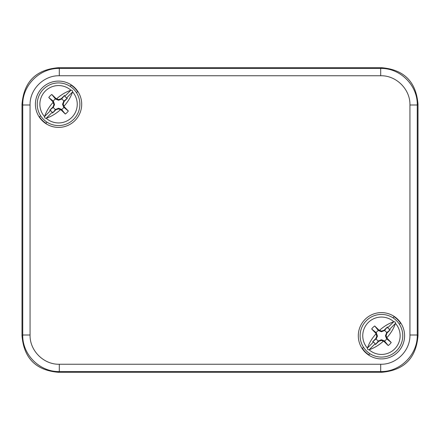 <?xml version="1.0" encoding="UTF-8"?>
<svg xmlns="http://www.w3.org/2000/svg" width="440" height="440" viewBox="0 0 440 440"><rect width="100%" height="100%" fill="white"/><g stroke="black" fill="none" stroke-linecap="round" stroke-linejoin="round"><path stroke-width="0.66" d="M381.447 67.694L58.553 67.694C36.036 69.542 23.854 81.725 22 104.242C23.854 81.73 36.036 69.542 58.553 67.694L381.452 67.694C403.964 69.542 416.147 81.73 418 104.242C416.147 81.725 403.964 69.542 381.452 67.694L380.699 68.442L59.301 68.442C39.771 67.936 22.242 85.47 22.748 104.995L22.748 335.005C22.242 354.536 39.776 372.064 59.301 371.558L380.699 371.558C400.23 372.064 417.758 354.53 417.252 335.005L417.252 104.995C417.758 85.465 400.224 67.936 380.699 68.442L380.699 75.752L59.301 75.752C43.681 75.345 29.651 89.38 30.058 104.995L30.058 335.005C29.651 350.625 43.687 364.656 59.301 364.249L380.699 364.249C396.319 364.656 410.35 350.62 409.943 335.005L409.943 104.995C410.35 89.375 396.314 75.345 380.699 75.752M418 104.242L418 335.759C416.147 358.27 403.964 370.458 381.447 372.306L58.553 372.306C36.036 370.458 23.854 358.27 22 335.759C23.854 358.276 36.036 370.458 58.548 372.306L381.452 372.306C403.964 370.458 416.147 358.276 418 335.759L418 104.242L417.252 104.995L409.943 104.995M22 104.242L22 335.759L22 104.242L22.748 104.995L30.058 104.995M58.553 81.097A23.15 23.15 0 0 0 35.404 104.247A23.15 23.15 0 0 0 58.553 127.397A23.15 23.15 0 0 0 81.703 104.247A23.15 23.15 0 0 0 58.553 81.097M381.447 312.604A23.15 23.15 0 0 0 358.298 335.753A23.15 23.15 0 0 0 381.447 358.903A23.15 23.15 0 0 0 404.597 335.753A23.15 23.15 0 0 0 381.447 312.604M70.048 86.29L71.154 85.189A22.847 22.847 0 0 1 77.611 91.647L76.511 92.752M47.058 122.205L45.958 123.305A22.847 22.847 0 0 1 39.496 116.842L40.596 115.742M369.952 353.711L368.847 354.811A22.847 22.847 0 0 1 362.389 348.354L363.49 347.248M392.942 317.796L394.042 316.695A22.847 22.847 0 0 1 400.505 323.158L399.405 324.258M366.366 350.834A21.324 21.324 0 0 1 366.366 320.678A21.324 21.324 0 0 1 396.523 320.678A21.324 21.324 0 0 1 396.523 350.834A21.324 21.324 0 0 1 366.366 350.834A21.324 21.324 0 0 0 396.523 350.834A21.324 21.324 0 0 0 396.523 320.678A21.324 21.324 0 0 0 366.366 320.678A21.324 21.324 0 0 0 366.366 350.834M378.752 341.286L381.447 340.401L383.345 341.231A28.98 17.639 135 0 1 369.204 349.707L369.061 349.75A18.695 18.695 0 0 0 394.664 348.97A18.695 18.695 0 0 0 395.439 323.361L395.395 323.51A28.98 17.639 135 0 1 386.925 337.651L386.095 335.753L385.429 335.753L386.562 338.712L391.221 342.502A11.875 11.875 0 0 1 388.195 345.527L384.406 340.868L381.447 339.735L378.356 341.006A6.094 6.094 0 0 1 376.195 338.844L377.449 336.132L376.343 332.805L371.674 329.005A32.896 1.722 45 0 0 375.727 333.179A32.764 1.716 72.5 0 0 375.947 333.883A28.98 17.639 -45 0 0 367.493 347.996L373.483 342.007L375.194 343.717L375.474 344.564L378.752 341.286L378.488 340.868M375.194 343.717L369.204 349.707C367.939 349.899 367.351 349.382 367.45 348.145L367.493 347.996M371.674 329.005A11.875 11.875 0 0 1 374.699 325.98L378.356 330.5A6.094 6.094 0 0 0 376.195 332.668M387.415 326.942L387.701 327.795L389.406 329.5L390.258 329.786L386.7 332.668A6.094 6.094 0 0 0 384.533 330.5L387.415 326.942L384.142 330.22L381.447 331.106L379.55 330.275A32.78 1.716 -160 0 0 378.868 330.033A32.896 1.722 -135 0 0 374.699 325.98M379.55 330.275A28.98 17.639 -45 0 1 393.69 321.805L393.833 321.756A18.695 18.695 0 0 0 368.225 322.536A18.695 18.695 0 0 0 367.45 348.145M390.258 329.786L386.98 333.058L386.095 335.753M386.7 338.844A6.094 6.094 0 0 1 384.533 341.006M373.483 342.007L372.636 341.726L376.195 338.844M378.356 341.006L375.474 344.564M391.221 342.502A32.896 1.722 -135 0 0 387.167 338.333L386.562 338.712M386.7 332.668L385.429 335.753M386.98 333.058L386.562 332.794M387.167 338.333A32.78 1.716 -110 0 0 386.925 337.651M383.345 341.231A32.78 1.716 20 0 0 384.021 341.473A32.896 1.722 45 0 0 388.195 345.527M387.701 327.795L393.685 321.805C394.955 321.607 395.538 322.124 395.439 323.361M372.636 341.726L375.909 338.454L376.805 336.105L375.947 333.883M375.727 333.179L376.343 332.805M376.805 336.105L377.449 336.132M378.356 330.5L381.447 331.771L384.533 330.5M375.909 338.454L376.316 338.723M378.868 330.033L378.488 330.638M381.447 331.106L381.447 331.771M384.142 330.22L384.406 330.638M381.447 340.401L381.447 339.735M384.021 341.473L384.406 340.868M43.477 119.323A21.324 21.324 0 0 1 43.477 89.166A21.324 21.324 0 0 1 73.634 89.166A21.324 21.324 0 0 1 73.634 119.323A21.324 21.324 0 0 1 43.477 119.323A21.324 21.324 0 0 0 73.634 119.323A21.324 21.324 0 0 0 73.634 89.166A21.324 21.324 0 0 0 43.477 89.166A21.324 21.324 0 0 0 43.477 119.323M55.858 109.78L58.553 108.895L60.451 109.725A28.98 17.639 135 0 1 46.31 118.195L46.167 118.245A18.695 18.695 0 0 0 71.775 117.464A18.695 18.695 0 0 0 72.55 91.856L72.507 92.004A28.98 17.639 135 0 1 64.031 106.145L63.201 104.247L62.535 104.247L63.668 107.206L68.327 110.996A11.875 11.875 0 0 1 65.302 114.021L61.512 109.362L58.553 108.229L55.468 109.5A6.094 6.094 0 0 1 53.3 107.333L54.555 104.621L53.449 101.299L48.78 97.499A32.896 1.722 45 0 0 52.833 101.673A32.764 1.716 72.5 0 0 53.053 102.377A28.98 17.639 -45 0 0 44.605 116.49L50.595 110.501L52.3 112.206L52.586 113.058L55.858 109.78L55.594 109.362M52.3 112.206L46.316 118.195C45.045 118.393 44.462 117.876 44.561 116.639L44.605 116.49M48.78 97.499A11.875 11.875 0 0 1 51.805 94.474L55.468 98.995A6.094 6.094 0 0 0 53.3 101.156M64.526 95.436L64.806 96.283L66.517 97.993L67.364 98.274L63.806 101.156A6.094 6.094 0 0 0 61.644 98.995L64.526 95.436L61.248 98.714L58.553 99.6L56.656 98.769A32.78 1.716 -160 0 0 55.979 98.527A32.896 1.722 -135 0 0 51.805 94.474M56.656 98.769A28.98 17.639 -45 0 1 70.796 90.293L70.939 90.25A18.695 18.695 0 0 0 45.337 91.031A18.695 18.695 0 0 0 44.561 116.639M67.364 98.274L64.086 101.552L63.201 104.247M63.806 107.333A6.094 6.094 0 0 1 61.644 109.5M50.595 110.501L49.742 110.215L53.3 107.333M55.468 109.5L52.586 113.058M68.327 110.996A32.896 1.722 -135 0 0 64.273 106.821L63.668 107.206M63.806 101.156L62.535 104.247M64.086 101.552L63.668 101.288M64.273 106.821A32.78 1.716 -110 0 0 64.031 106.145M60.451 109.725A32.78 1.716 20 0 0 61.133 109.967A32.896 1.722 45 0 0 65.302 114.021M64.806 96.283L70.796 90.293C72.061 90.101 72.644 90.618 72.55 91.856M49.742 110.215L53.015 106.942L53.911 104.594L53.053 102.377M52.833 101.673L53.449 101.299M53.911 104.594L54.555 104.621M55.468 98.995L58.553 100.265L61.644 98.995M53.015 106.942L53.427 107.217M55.979 98.527L55.594 99.132M58.553 99.6L58.553 100.265M61.248 98.714L61.512 99.132M58.553 108.895L58.553 108.229M61.133 109.967L61.512 109.362M381.447 372.306L380.699 371.558L380.699 364.249M418 335.759L417.252 335.005L409.943 335.005M59.301 75.752L59.301 68.442L58.553 67.694M30.058 335.005L22.748 335.005L22 335.759M59.301 364.249L59.301 371.558L58.553 372.306M389.406 329.5L395.395 323.51M66.517 97.993L72.507 92.004"/></g></svg>
